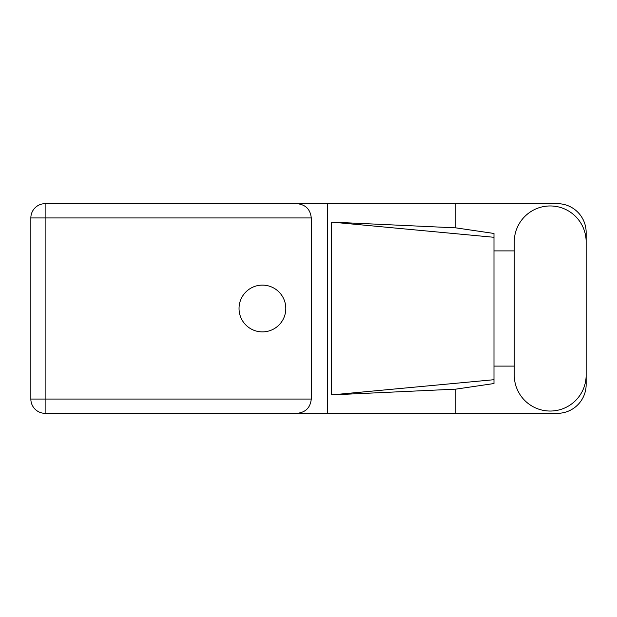<?xml version="1.0" encoding="UTF-8"?>
<svg xmlns="http://www.w3.org/2000/svg" width="617" height="617" viewBox="0 0 617 617"><rect width="100%" height="100%" fill="white"/><g stroke="black" fill="none" stroke-linecap="round" stroke-linejoin="round"><path stroke-width="0.93" d="M514.262 375.09A35.948 35.948 0 0 0 550.202 411.038A35.948 35.948 0 0 0 586.15 375.09L586.15 241.91A35.948 35.948 0 0 0 550.202 205.962A35.948 35.948 0 0 0 514.262 241.91L514.262 375.09M262.418 285.116A23.384 23.384 0 0 0 239.034 308.5A23.384 23.384 0 0 0 262.418 331.884A23.384 23.384 0 0 0 285.802 308.5A23.384 23.384 0 0 0 262.418 285.116M586.15 366.097L586.15 384.538A28.798 28.798 0 0 1 557.352 413.336L45.134 413.336L45.134 399.052L311.269 399.052C310.359 407.667 305.592 412.434 296.978 413.336M514.262 366.097L493.986 366.097L493.986 250.895L514.262 250.903M455.832 413.336L455.832 389.142L493.986 383.535L493.986 233.465L455.832 227.858L331.63 222.097L493.986 237.29M455.832 227.858L455.832 203.664L557.352 203.664A28.798 28.798 0 0 1 586.15 232.462L586.15 250.903M455.832 389.142L331.63 394.903L331.63 222.097M455.832 203.664L327.558 203.664L327.558 413.336M311.269 217.948L45.134 217.948L45.134 399.052L30.85 399.052A14.284 14.284 0 0 0 45.134 413.336A14.284 14.284 0 0 1 30.85 399.052L30.85 217.948A14.284 14.284 0 0 1 45.134 203.664L296.978 203.664C305.592 204.566 310.359 209.333 311.269 217.948L311.269 399.052M327.558 203.664L296.978 203.664M331.63 394.903L493.986 379.71M30.85 217.948L45.134 217.948L45.134 203.664"/></g></svg>

